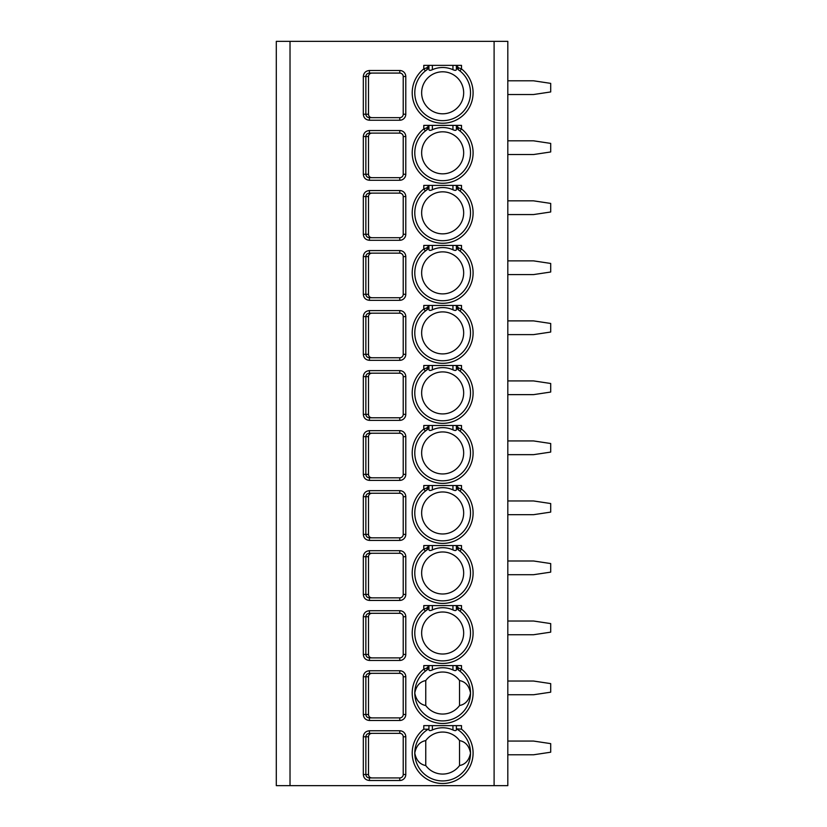 <?xml version="1.0" encoding="UTF-8"?>
<svg xmlns="http://www.w3.org/2000/svg" width="827" height="827" viewBox="0 0 827 827"><rect width="100%" height="100%" fill="white"/><g stroke="black" fill="none" stroke-linecap="round" stroke-linejoin="round"><path stroke-width="1.24" d="M276.301 41.35L507.819 41.35L507.819 785.65L276.301 785.65L276.301 41.35M369.421 730.768L399.782 730.768A6.006 6.006 0 0 1 405.778 736.774L405.778 774.506A6.006 6.006 0 0 1 399.782 780.502L369.421 780.502C365.679 780.119 363.653 778.124 363.322 774.506L363.322 736.774C363.663 733.146 365.689 731.151 369.421 730.768L369.421 733.342L399.782 733.342A3.432 3.432 0 0 1 403.214 736.774L403.214 774.506A3.432 3.432 0 0 1 399.782 777.928L369.421 777.928C367.24 777.711 366.051 776.574 365.854 774.506L365.854 736.774C366.051 734.707 367.24 733.559 369.421 733.342L371.985 733.342C369.834 733.497 368.677 734.634 368.501 736.774L368.501 774.506C368.677 776.636 369.834 777.783 371.985 777.928M369.421 670.749L399.782 670.749A6.006 6.006 0 0 1 405.778 676.744L405.778 714.476A6.006 6.006 0 0 1 399.782 720.482L369.421 720.482C365.679 720.1 363.653 718.094 363.322 714.476L363.322 676.744C363.663 673.126 365.689 671.121 369.421 670.749L369.421 673.323L399.782 673.323A3.432 3.432 0 0 1 403.214 676.744L403.214 714.476A3.432 3.432 0 0 1 399.782 717.908L369.421 717.908C367.24 717.691 366.051 716.544 365.854 714.476L365.854 676.744C366.051 674.677 367.24 673.54 369.421 673.323L371.985 673.323C369.834 673.467 368.677 674.615 368.501 676.744L368.501 714.476C368.677 716.616 369.834 717.753 371.985 717.908M369.421 610.719L399.782 610.719A6.006 6.006 0 0 1 405.778 616.725L405.778 654.457A6.006 6.006 0 0 1 399.782 660.453L369.421 660.453C365.679 660.07 363.653 658.075 363.322 654.457L363.322 616.725C363.663 613.096 365.689 611.101 369.421 610.719L369.421 613.293L399.782 613.293A3.432 3.432 0 0 1 403.214 616.725L403.214 654.457A3.432 3.432 0 0 1 399.782 657.889L369.421 657.889C367.24 657.661 366.051 656.524 365.854 654.457L365.854 616.725C366.051 614.657 367.24 613.51 369.421 613.293L371.985 613.293C369.834 613.448 368.677 614.585 368.501 616.725L368.501 654.457C368.677 656.586 369.834 657.734 371.985 657.889M369.421 550.699L399.782 550.699A6.006 6.006 0 0 1 405.778 556.705L405.778 594.427A6.006 6.006 0 0 1 399.782 600.433L369.421 600.433C365.679 600.051 363.653 598.045 363.322 594.427L363.322 556.705C363.663 553.077 365.689 551.071 369.421 550.699L369.421 553.273L399.782 553.273A3.432 3.432 0 0 1 403.214 556.705L403.214 594.427A3.432 3.432 0 0 1 399.782 597.859L369.421 597.859C367.24 597.642 366.051 596.494 365.854 594.427L365.854 556.705C366.051 554.628 367.24 553.49 369.421 553.273L371.985 553.273C369.834 553.418 368.677 554.566 368.501 556.705L368.501 594.427C368.677 596.567 369.834 597.704 371.985 597.859M369.421 490.669L399.782 490.669A6.006 6.006 0 0 1 405.778 496.676L405.778 534.407A6.006 6.006 0 0 1 399.782 540.403L369.421 540.403C365.679 540.021 363.653 538.026 363.322 534.407L363.322 496.676C363.663 493.047 365.689 491.052 369.421 490.669L369.421 493.243L399.782 493.243A3.432 3.432 0 0 1 403.214 496.676L403.214 534.407A3.432 3.432 0 0 1 399.782 537.839L369.421 537.839C367.24 537.622 366.051 536.475 365.854 534.407L365.854 496.676C366.051 494.608 367.24 493.461 369.421 493.243L371.985 493.243C369.834 493.399 368.677 494.546 368.501 496.676L368.501 534.407C368.677 536.537 369.834 537.684 371.985 537.839M369.421 480.384C365.679 480.001 363.653 477.996 363.322 474.378L363.322 436.656C363.663 433.028 365.689 431.022 369.421 430.65L369.421 433.224L399.782 433.224A3.432 3.432 0 0 1 403.214 436.656L403.214 474.378A3.432 3.432 0 0 1 399.782 477.81L369.421 477.81C367.24 477.592 366.051 476.455 365.854 474.378L365.854 436.656C366.051 434.578 367.24 433.441 369.421 433.224L371.985 433.224C369.834 433.379 368.677 434.516 368.501 436.656L368.501 474.378C368.677 476.517 369.834 477.665 371.985 477.81L399.782 477.81L399.782 480.384L369.421 480.384L369.421 477.81M369.421 420.364C365.679 419.971 363.653 417.976 363.322 414.358L363.322 376.626C363.663 372.998 365.689 371.003 369.421 370.63L369.421 373.194L399.782 373.194A3.432 3.432 0 0 1 403.214 376.626L403.214 414.358A3.432 3.432 0 0 1 399.782 417.79L369.421 417.79C367.24 417.573 366.051 416.426 365.854 414.358L365.854 376.626C366.051 374.559 367.24 373.411 369.421 373.194L371.985 373.194C369.834 373.349 368.677 374.497 368.501 376.626L368.501 414.358C368.677 416.488 369.834 417.635 371.985 417.79L399.782 417.79L399.782 420.364L369.421 420.364L369.421 417.79M369.421 310.601L399.782 310.601A6.006 6.006 0 0 1 405.778 316.607L405.778 354.328A6.006 6.006 0 0 1 399.782 360.334L369.421 360.334C365.679 359.952 363.653 357.946 363.322 354.328L363.322 316.607C363.663 312.978 365.689 310.973 369.421 310.601L369.421 313.175L399.782 313.175A3.432 3.432 0 0 1 403.214 316.607L403.214 354.328A3.432 3.432 0 0 1 399.782 357.76L369.421 357.76C367.24 357.543 366.051 356.406 365.854 354.328L365.854 316.607C366.051 314.539 367.24 313.392 369.421 313.175L371.985 313.175C369.834 313.33 368.677 314.467 368.501 316.607L368.501 354.328C368.677 356.468 369.834 357.615 371.985 357.76M369.421 250.581L399.782 250.581A6.006 6.006 0 0 1 405.778 256.577L405.778 294.309A6.006 6.006 0 0 1 399.782 300.315L369.421 300.315C365.679 299.922 363.653 297.927 363.322 294.309L363.322 256.577C363.663 252.959 365.689 250.953 369.421 250.581L369.421 253.145L399.782 253.145A3.432 3.432 0 0 1 403.214 256.577L403.214 294.309A3.432 3.432 0 0 1 399.782 297.741L369.421 297.741C367.24 297.524 366.051 296.376 365.854 294.309L365.854 256.577C366.051 254.509 367.24 253.372 369.421 253.145L371.985 253.145C369.834 253.3 368.677 254.447 368.501 256.577L368.501 294.309C368.677 296.448 369.834 297.586 371.985 297.741M369.421 190.551L399.782 190.551A6.006 6.006 0 0 1 405.778 196.557L405.778 234.289A6.006 6.006 0 0 1 399.782 240.285L369.421 240.285C365.679 239.902 363.653 237.897 363.322 234.289L363.322 196.557C363.663 192.929 365.689 190.934 369.421 190.551L369.421 193.125L399.782 193.125A3.432 3.432 0 0 1 403.214 196.557L403.214 234.289A3.432 3.432 0 0 1 399.782 237.711L369.421 237.711C367.24 237.494 366.051 236.357 365.854 234.289L365.854 196.557C366.051 194.49 367.24 193.342 369.421 193.125L371.985 193.125C369.834 193.28 368.677 194.417 368.501 196.557L368.501 234.289C368.677 236.419 369.834 237.566 371.985 237.711M369.421 130.532L399.782 130.532A6.006 6.006 0 0 1 405.778 136.527L405.778 174.259A6.006 6.006 0 0 1 399.782 180.265L369.421 180.265C365.679 179.883 363.653 177.877 363.322 174.259L363.322 136.527C363.663 132.909 365.689 130.904 369.421 130.532L369.421 133.106L399.782 133.106A3.432 3.432 0 0 1 403.214 136.527L403.214 174.259A3.432 3.432 0 0 1 399.782 177.691L369.421 177.691C367.24 177.474 366.051 176.327 365.854 174.259L365.854 136.527C366.051 134.46 367.24 133.323 369.421 133.106L371.985 133.106C369.834 133.25 368.677 134.398 368.501 136.527L368.501 174.259C368.677 176.399 369.834 177.536 371.985 177.691M369.421 70.502L399.782 70.502A6.006 6.006 0 0 1 405.778 76.508L405.778 114.24A6.006 6.006 0 0 1 399.782 120.235L369.421 120.235C365.679 119.853 363.653 117.858 363.322 114.24L363.322 76.508C363.663 72.879 365.689 70.884 369.421 70.502L369.421 73.076L399.782 73.076A3.432 3.432 0 0 1 403.214 76.508L403.214 114.24A3.432 3.432 0 0 1 399.782 117.661L369.421 117.661C367.24 117.444 366.051 116.307 365.854 114.24L365.854 76.508C366.051 74.44 367.24 73.293 369.421 73.076L371.985 73.076C369.834 73.231 368.677 74.368 368.501 76.508L368.501 114.24C368.677 116.369 369.834 117.517 371.985 117.661M428.934 725.63L428.934 728.804L428.241 729.207L423.786 729.176L423.786 725.63L461.518 725.63L461.518 729.176L456.37 728.804L456.37 725.63M426.091 670.625A27.87 27.87 0 0 1 426.732 670.17L428.934 665.952L426.732 668.061L423.786 669.146L423.786 665.601L461.518 665.601L461.518 669.146L458.582 668.061L456.37 665.601M426.091 610.605A27.87 27.87 0 0 1 426.732 610.15L428.934 605.922L426.732 608.031L423.786 609.127L423.786 605.581L461.518 605.581L461.518 609.127L458.582 608.031L456.37 605.581M426.091 550.575A27.87 27.87 0 0 1 426.732 550.12L428.934 545.903L426.732 548.012L423.786 549.097L423.786 545.551L461.518 545.551L461.518 549.097L458.582 548.012L456.37 545.551M426.091 490.556A27.87 27.87 0 0 1 426.732 490.101L428.934 485.873L426.732 487.992L423.786 489.077L423.786 485.532L461.518 485.532L461.518 489.077L458.582 487.992L456.37 485.532M426.091 430.536A27.87 27.87 0 0 1 426.732 430.071L428.934 425.853L426.732 427.962L423.786 429.058L423.786 425.502L461.518 425.502L461.518 429.058L458.582 427.962L456.37 425.502M426.091 370.506A27.87 27.87 0 0 1 426.732 370.051L428.934 365.823L426.732 367.943L423.786 369.028L423.786 365.482L461.518 365.482L461.518 369.028L458.582 367.943L456.37 365.482M426.091 310.487A27.87 27.87 0 0 1 426.732 310.022L428.934 305.804L426.732 307.913L423.786 309.009L423.786 305.452L461.518 305.452L461.518 309.009L458.582 307.913L456.37 305.452M426.091 250.457A27.87 27.87 0 0 1 426.732 250.002L428.934 245.784L426.732 247.893L423.786 248.979L423.786 245.433L461.518 245.433L461.518 248.979L458.582 247.893L456.37 245.433M426.091 190.437A27.87 27.87 0 0 1 426.732 189.983L428.934 185.755L426.732 187.863L423.786 188.959L423.786 185.403L461.518 185.403L461.518 188.959L458.582 187.863L456.37 185.403M426.091 130.408A27.87 27.87 0 0 1 426.732 129.953L428.934 125.735L426.732 127.844L423.786 128.929L423.786 125.384L461.518 125.384L461.518 128.929L458.582 127.844L456.37 125.384M426.091 70.388A27.87 27.87 0 0 1 426.732 69.933L428.934 65.705L426.732 67.814L423.786 68.91L423.786 65.364L461.518 65.364L461.518 68.91L458.582 67.814L456.37 65.364M507.819 741.064L533.549 741.064L550.699 743.628L550.699 752.208L533.549 754.782L507.819 754.782M507.819 681.034L533.549 681.034L550.699 683.609L550.699 692.189L533.549 694.752L507.819 694.752M507.819 621.015L533.549 621.015L550.699 623.589L550.699 632.159L533.549 634.733L507.819 634.733M507.819 560.985L533.549 560.985L550.699 563.559L550.699 572.139L533.549 574.703L507.819 574.703M507.819 500.966L533.549 500.966L550.699 503.54L550.699 512.109L533.549 514.683L507.819 514.683M507.819 440.936L533.549 440.936L550.699 443.51L550.699 452.09L533.549 454.664L507.819 454.664M507.819 380.916L533.549 380.916L550.699 383.49L550.699 392.06L533.549 394.634L507.819 394.634M507.819 320.886L533.549 320.886L550.699 323.46L550.699 332.04L533.549 334.615L507.819 334.615M507.819 260.867L533.549 260.867L550.699 263.441L550.699 272.011L533.549 274.585L507.819 274.585M507.819 200.847L533.549 200.847L550.699 203.411L550.699 211.991L533.549 214.565L507.819 214.565M507.819 140.817L533.549 140.817L550.699 143.391L550.699 151.961L533.549 154.535L507.819 154.535M507.819 80.798L533.549 80.798L550.699 83.372L550.699 91.942L533.549 94.516L507.819 94.516M369.421 780.502L369.421 777.928M369.421 720.482L369.421 717.908M369.421 660.453L369.421 657.889M369.421 600.433L369.421 597.859M369.421 540.403L369.421 537.839M399.782 490.669L399.782 493.243L371.985 493.243M369.421 430.65L399.782 430.65L399.782 433.224L371.985 433.224M369.421 360.334L369.421 357.76M369.421 300.315L369.421 297.741M369.421 240.285L369.421 237.711M369.421 180.265L369.421 177.691M369.421 120.235L369.421 117.661M428.934 728.804L428.934 729.796L428.934 728.804M428.241 729.207A27.87 27.87 0 0 0 421.429 771.115A27.87 27.87 0 0 0 463.885 771.115A27.87 27.87 0 0 0 456.37 728.804L456.37 729.796C456.204 730.83 455.067 730.882 452.948 729.962A25.296 25.296 0 0 0 432.366 729.962C430.267 730.882 429.13 730.83 428.934 729.796M459.543 740.578A21.006 21.006 0 0 0 425.76 740.578C419.847 741.736 416.188 745.902 414.782 753.066C416.188 760.23 419.847 764.396 425.76 765.554A21.006 21.006 0 0 0 459.543 765.554C465.467 764.396 469.126 760.23 470.522 753.066C469.126 745.902 465.467 741.736 459.543 740.578L459.543 765.554M425.76 740.578L425.76 765.554M456.37 729.796L456.37 728.804M427.921 669.022L428.934 665.601M458.582 668.061A2.574 1.272 124.9 0 0 458.582 670.17L459.926 671.173A27.87 27.87 0 0 1 463.11 711.964A27.87 27.87 0 0 1 422.194 711.964A27.87 27.87 0 0 1 425.388 671.173L423.786 669.146A30.444 30.444 0 0 0 420.302 713.711A30.444 30.444 0 0 0 465.001 713.711A30.444 30.444 0 0 0 461.518 669.146L459.926 671.173M427.363 669.653L426.732 670.17A2.574 1.272 -124.9 0 0 426.732 668.061M426.732 670.17L425.388 671.173M459.543 680.549A21.006 21.006 0 0 0 425.76 680.549C419.847 681.717 416.188 685.872 414.782 693.036C416.188 700.211 419.847 704.366 425.76 705.534A21.006 21.006 0 0 0 459.543 705.534C465.467 704.366 469.126 700.211 470.522 693.036C469.126 685.872 465.467 681.717 459.543 680.549L459.543 705.534M425.76 680.549L425.76 705.534M428.934 669.777L428.934 665.952L428.934 669.777C429.13 670.811 430.267 670.862 432.366 669.932A25.296 25.296 0 0 1 452.948 669.932C455.067 670.862 456.204 670.811 456.37 669.777L456.37 665.952L456.37 669.777M456.628 667.544L456.37 665.952L457.9 669.612M457.31 668.909L456.928 668.268M427.921 608.992L428.934 605.581M458.582 608.031A2.574 1.272 124.9 0 0 458.582 610.15L459.926 611.143A27.87 27.87 0 0 1 463.11 651.934A27.87 27.87 0 0 1 422.194 651.934A27.87 27.87 0 0 1 425.388 611.143L423.786 609.127A30.444 30.444 0 0 0 420.302 653.681A30.444 30.444 0 0 0 465.001 653.681A30.444 30.444 0 0 0 461.518 609.127L459.926 611.143M427.363 609.633L426.732 610.15A2.574 1.272 -124.9 0 0 426.732 608.031M426.732 610.15L425.388 611.143M428.934 605.922L428.934 609.747L428.934 605.922M456.37 609.747L456.37 605.922L456.37 609.747C456.204 610.781 455.067 610.833 452.948 609.913A25.296 25.296 0 0 0 432.366 609.913C430.267 610.833 429.13 610.781 428.934 609.747M456.628 607.525L456.37 605.922L457.9 609.582M457.31 608.879L456.928 608.238M442.652 612.011A21.006 21.006 0 0 1 463.668 633.017A21.006 21.006 0 0 1 442.652 654.023A21.006 21.006 0 0 1 421.646 633.017A21.006 21.006 0 0 1 442.652 612.011M427.921 548.973L428.934 545.551M458.582 548.012A2.574 1.272 124.9 0 0 458.582 550.12L459.926 551.123A27.87 27.87 0 0 1 463.11 591.915A27.87 27.87 0 0 1 422.194 591.915A27.87 27.87 0 0 1 425.388 551.123L423.786 549.097A30.444 30.444 0 0 0 420.302 593.662A30.444 30.444 0 0 0 465.001 593.662A30.444 30.444 0 0 0 461.518 549.097L459.926 551.123M427.363 549.604L426.732 550.12A2.574 1.272 -124.9 0 0 426.732 548.012M426.732 550.12L425.388 551.123M428.934 545.903L428.934 549.728L428.934 545.903M456.37 549.728L456.37 545.903L456.37 549.728C456.204 550.761 455.067 550.813 452.948 549.883A25.296 25.296 0 0 0 432.366 549.883C430.267 550.813 429.13 550.761 428.934 549.728M456.628 547.495L456.37 545.903L457.9 549.562M457.31 548.859L456.928 548.218M442.652 551.981A21.006 21.006 0 0 1 463.668 572.997A21.006 21.006 0 0 1 442.652 594.003A21.006 21.006 0 0 1 421.646 572.997A21.006 21.006 0 0 1 442.652 551.981M427.921 488.943L428.934 485.532M458.582 487.992A2.574 1.272 124.9 0 0 458.582 490.101L459.926 491.093A27.87 27.87 0 0 1 463.11 531.895A27.87 27.87 0 0 1 422.194 531.895A27.87 27.87 0 0 1 425.388 491.093L423.786 489.077A30.444 30.444 0 0 0 420.302 533.642A30.444 30.444 0 0 0 465.001 533.642A30.444 30.444 0 0 0 461.518 489.077L459.926 491.093M427.363 489.584L426.732 490.101A2.574 1.272 -124.9 0 0 426.732 487.992M426.732 490.101L425.388 491.093M428.934 485.873L428.934 489.698L428.934 485.873M456.37 489.698L456.37 485.873L456.37 489.698C456.204 490.731 455.067 490.783 452.948 489.863A25.296 25.296 0 0 0 432.366 489.863C430.267 490.783 429.13 490.731 428.934 489.698M456.628 487.475L456.37 485.873L457.9 489.532M457.31 488.829L456.928 488.188M442.652 491.962A21.006 21.006 0 0 1 463.668 512.967A21.006 21.006 0 0 1 442.652 533.973A21.006 21.006 0 0 1 421.646 512.967A21.006 21.006 0 0 1 442.652 491.962M427.921 428.924L428.934 425.502M458.582 427.962A2.574 1.272 124.9 0 0 458.582 430.071L459.926 431.074A27.87 27.87 0 0 1 463.11 471.866A27.87 27.87 0 0 1 422.194 471.866A27.87 27.87 0 0 1 425.388 431.074L423.786 429.058A30.444 30.444 0 0 0 420.302 473.613A30.444 30.444 0 0 0 465.001 473.613A30.444 30.444 0 0 0 461.518 429.058L459.926 431.074M427.363 429.554L426.732 430.071A2.574 1.272 -124.9 0 0 426.732 427.962M426.732 430.071L425.388 431.074M428.934 425.853L428.934 429.678L428.934 425.853M456.37 429.678L456.37 425.853L456.37 429.678C456.204 430.712 455.067 430.764 452.948 429.833A25.296 25.296 0 0 0 432.366 429.833C430.267 430.764 429.13 430.712 428.934 429.678M456.628 427.445L456.37 425.853L457.9 429.513M457.31 428.81L456.928 428.169M442.652 431.932A21.006 21.006 0 0 1 463.668 452.948A21.006 21.006 0 0 1 442.652 473.954A21.006 21.006 0 0 1 421.646 452.948A21.006 21.006 0 0 1 442.652 431.932M427.921 368.904L428.934 365.482M458.582 367.943A2.574 1.272 124.9 0 0 458.582 370.051L459.926 371.044A27.87 27.87 0 0 1 463.11 411.846A27.87 27.87 0 0 1 422.194 411.846A27.87 27.87 0 0 1 425.388 371.044L423.786 369.028A30.444 30.444 0 0 0 420.302 413.593A30.444 30.444 0 0 0 465.001 413.593A30.444 30.444 0 0 0 461.518 369.028L459.926 371.044M427.363 369.535L426.732 370.051A2.574 1.272 -124.9 0 0 426.732 367.943M426.732 370.051L425.388 371.044M428.934 365.823L428.934 369.648L428.934 365.823M456.37 369.648L456.37 365.823L456.37 369.648C456.204 370.682 455.067 370.744 452.948 369.814A25.296 25.296 0 0 0 432.366 369.814C430.267 370.744 429.13 370.682 428.934 369.648M456.628 367.426L456.37 365.823L457.9 369.483M457.31 368.79L456.928 368.139M442.652 371.912A21.006 21.006 0 0 1 463.668 392.918A21.006 21.006 0 0 1 442.652 413.924A21.006 21.006 0 0 1 421.646 392.918A21.006 21.006 0 0 1 442.652 371.912M427.921 308.874L428.934 305.452M458.582 307.913A2.574 1.272 124.9 0 0 458.582 310.022L459.926 311.024A27.87 27.87 0 0 1 463.11 351.816A27.87 27.87 0 0 1 422.194 351.816A27.87 27.87 0 0 1 425.388 311.024L423.786 309.009A30.444 30.444 0 0 0 420.302 353.563A30.444 30.444 0 0 0 465.001 353.563A30.444 30.444 0 0 0 461.518 309.009L459.926 311.024M427.363 309.515L426.732 310.022A2.574 1.272 -124.9 0 0 426.732 307.913M426.732 310.022L425.388 311.024M428.934 305.804L428.934 309.629L428.934 305.804M456.37 309.629L456.37 305.804L456.37 309.629C456.204 310.663 455.067 310.714 452.948 309.784A25.296 25.296 0 0 0 432.366 309.784C430.267 310.714 429.13 310.663 428.934 309.629M456.628 307.396L456.37 305.804L457.9 309.463M457.31 308.76L456.928 308.12M442.652 311.893A21.006 21.006 0 0 1 463.668 332.899A21.006 21.006 0 0 1 442.652 353.904A21.006 21.006 0 0 1 421.646 332.899A21.006 21.006 0 0 1 442.652 311.893M427.921 248.855L428.934 245.433M458.582 247.893A2.574 1.272 124.9 0 0 458.582 250.002L459.926 251.005A27.87 27.87 0 0 1 463.11 291.797A27.87 27.87 0 0 1 422.194 291.797A27.87 27.87 0 0 1 425.388 251.005L423.786 248.979A30.444 30.444 0 0 0 420.302 293.544A30.444 30.444 0 0 0 465.001 293.544A30.444 30.444 0 0 0 461.518 248.979L459.926 251.005M427.363 249.485L426.732 250.002A2.574 1.272 -124.9 0 0 426.732 247.893M426.732 250.002L425.388 251.005M428.934 245.784L428.934 249.609L428.934 245.784M456.37 249.609L456.37 245.784L456.37 249.609C456.204 250.643 455.067 250.695 452.948 249.764A25.296 25.296 0 0 0 432.366 249.764C430.267 250.695 429.13 250.643 428.934 249.609M456.628 247.376L456.37 245.784L457.9 249.434M457.31 248.741L456.928 248.1M442.652 251.863A21.006 21.006 0 0 1 463.668 272.869A21.006 21.006 0 0 1 442.652 293.885A21.006 21.006 0 0 1 421.646 272.869A21.006 21.006 0 0 1 442.652 251.863M427.921 188.825L428.934 185.403M458.582 187.863A2.574 1.272 124.9 0 0 458.582 189.983L459.926 190.975A27.87 27.87 0 0 1 463.11 231.767A27.87 27.87 0 0 1 422.194 231.767A27.87 27.87 0 0 1 425.388 190.975L423.786 188.959A30.444 30.444 0 0 0 420.302 233.514A30.444 30.444 0 0 0 465.001 233.514A30.444 30.444 0 0 0 461.518 188.959L459.926 190.975M427.363 189.466L426.732 189.983A2.574 1.272 -124.9 0 0 426.732 187.863M426.732 189.983L425.388 190.975M428.934 185.755L428.934 189.579L428.934 185.755M456.37 189.579L456.37 185.755L456.37 189.579C456.204 190.613 455.067 190.665 452.948 189.734A25.296 25.296 0 0 0 432.366 189.734C430.267 190.665 429.13 190.613 428.934 189.579M456.628 187.347L456.37 185.755L457.9 189.414M457.31 188.711L456.928 188.07M442.652 191.843A21.006 21.006 0 0 1 463.668 212.849A21.006 21.006 0 0 1 442.652 233.855A21.006 21.006 0 0 1 421.646 212.849A21.006 21.006 0 0 1 442.652 191.843M427.921 128.805L428.934 125.384M458.582 127.844A2.574 1.272 124.9 0 0 458.582 129.953L459.926 130.955A27.87 27.87 0 0 1 463.11 171.747A27.87 27.87 0 0 1 422.194 171.747A27.87 27.87 0 0 1 425.388 130.955L423.786 128.929A30.444 30.444 0 0 0 420.302 173.494A30.444 30.444 0 0 0 465.001 173.494A30.444 30.444 0 0 0 461.518 128.929L459.926 130.955M427.363 129.436L426.732 129.953A2.574 1.272 -124.9 0 0 426.732 127.844M426.732 129.953L425.388 130.955M428.934 125.735L428.934 129.56L428.934 125.735M456.37 129.56L456.37 125.735L456.37 129.56C456.204 130.594 455.067 130.645 452.948 129.715A25.296 25.296 0 0 0 432.366 129.715C430.267 130.645 429.13 130.594 428.934 129.56M456.628 127.327L456.37 125.735L457.9 129.394M457.31 128.692L456.928 128.051M442.652 131.813A21.006 21.006 0 0 1 463.668 152.819A21.006 21.006 0 0 1 442.652 173.835A21.006 21.006 0 0 1 421.646 152.819A21.006 21.006 0 0 1 442.652 131.813M427.921 68.775L428.934 65.364M458.582 67.814A2.574 1.272 124.9 0 0 458.582 69.933L459.926 70.926A27.87 27.87 0 0 1 463.11 111.717A27.87 27.87 0 0 1 422.194 111.717A27.87 27.87 0 0 1 425.388 70.926L423.786 68.91A30.444 30.444 0 0 0 420.302 113.464A30.444 30.444 0 0 0 465.001 113.464A30.444 30.444 0 0 0 461.518 68.91L459.926 70.926M427.363 69.416L426.732 69.933A2.574 1.272 -124.9 0 0 426.732 67.814M426.732 69.933L425.388 70.926M428.934 65.705L428.934 69.53L428.934 65.705M456.37 69.53L456.37 65.705L456.37 69.53C456.204 70.564 455.067 70.615 452.948 69.695A25.296 25.296 0 0 0 432.366 69.695C430.267 70.615 429.13 70.564 428.934 69.53M456.628 67.307L456.37 65.705L457.9 69.365M457.31 68.662L456.928 68.021M442.652 71.794A21.006 21.006 0 0 1 463.668 92.8A21.006 21.006 0 0 1 442.652 113.806A21.006 21.006 0 0 1 421.646 92.8A21.006 21.006 0 0 1 442.652 71.794M290.019 785.65L290.019 41.35M494.101 785.65L494.101 41.35M399.782 430.65A6.006 6.006 0 0 1 405.778 436.656L405.778 474.378A6.006 6.006 0 0 1 399.782 480.384M369.421 370.63L399.782 370.63A6.006 6.006 0 0 1 405.778 376.626L405.778 414.358A6.006 6.006 0 0 1 399.782 420.364M461.518 729.176A30.444 30.444 0 0 1 465.001 773.731A30.444 30.444 0 0 1 420.302 773.731A30.444 30.444 0 0 1 423.786 729.176M399.782 730.768L399.782 733.342M405.778 736.774L403.214 736.774M405.778 774.506L403.214 774.506M399.782 780.502L399.782 777.928M363.322 774.506L368.501 774.506M363.322 736.774L368.501 736.774M399.782 670.749L399.782 673.323M405.778 676.744L403.214 676.744M405.778 714.476L403.214 714.476M399.782 720.482L399.782 717.908M363.322 714.476L368.501 714.476M363.322 676.744L368.501 676.744M399.782 610.719L399.782 613.293M405.778 616.725L403.214 616.725M405.778 654.457L403.214 654.457M399.782 660.453L399.782 657.889M363.322 654.457L368.501 654.457M363.322 616.725L368.501 616.725M399.782 550.699L399.782 553.273M405.778 556.705L403.214 556.705M405.778 594.427L403.214 594.427M399.782 600.433L399.782 597.859M363.322 594.427L368.501 594.427M363.322 556.705L368.501 556.705M405.778 496.676L403.214 496.676M405.778 534.407L403.214 534.407M399.782 540.403L399.782 537.839M363.322 534.407L368.501 534.407M363.322 496.676L368.501 496.676M405.778 436.656L403.214 436.656M405.778 474.378L403.214 474.378M363.322 474.378L368.501 474.378M363.322 436.656L368.501 436.656M399.782 370.63L399.782 373.194M405.778 376.626L403.214 376.626M405.778 414.358L403.214 414.358M363.322 414.358L368.501 414.358M363.322 376.626L368.501 376.626M399.782 310.601L399.782 313.175M405.778 316.607L403.214 316.607M405.778 354.328L403.214 354.328M399.782 360.334L399.782 357.76M363.322 354.328L368.501 354.328M363.322 316.607L368.501 316.607M399.782 250.581L399.782 253.145M405.778 256.577L403.214 256.577M405.778 294.309L403.214 294.309M399.782 300.315L399.782 297.741M363.322 294.309L368.501 294.309M363.322 256.577L368.501 256.577M399.782 190.551L399.782 193.125M405.778 196.557L403.214 196.557M405.778 234.289L403.214 234.289M399.782 240.285L399.782 237.711M363.322 234.289L368.501 234.289M363.322 196.557L368.501 196.557M399.782 130.532L399.782 133.106M405.778 136.527L403.214 136.527M405.778 174.259L403.214 174.259M399.782 180.265L399.782 177.691M363.322 174.259L368.501 174.259M363.322 136.527L368.501 136.527M399.782 70.502L399.782 73.076M405.778 76.508L403.214 76.508M405.778 114.24L403.214 114.24M399.782 120.235L399.782 117.661M363.322 114.24L368.501 114.24M363.322 76.508L368.501 76.508M432.366 725.63L432.366 729.962M452.948 725.63L452.948 729.962M432.366 665.601L432.366 669.932M452.948 665.601L452.948 669.932M432.366 605.581L432.366 609.913M452.948 605.581L452.948 609.913M432.366 545.551L432.366 549.883M452.948 545.551L452.948 549.883M432.366 485.532L432.366 489.863M452.948 485.532L452.948 489.863M432.366 425.502L432.366 429.833M452.948 425.502L452.948 429.833M432.366 365.482L432.366 369.814M452.948 365.482L452.948 369.814M432.366 305.452L432.366 309.784M452.948 305.452L452.948 309.784M432.366 245.433L432.366 249.764M452.948 245.433L452.948 249.764M432.366 185.403L432.366 189.734M452.948 185.403L452.948 189.734M432.366 125.384L432.366 129.715M452.948 125.384L452.948 129.715M432.366 65.364L432.366 69.695M452.948 65.364L452.948 69.695"/></g></svg>
